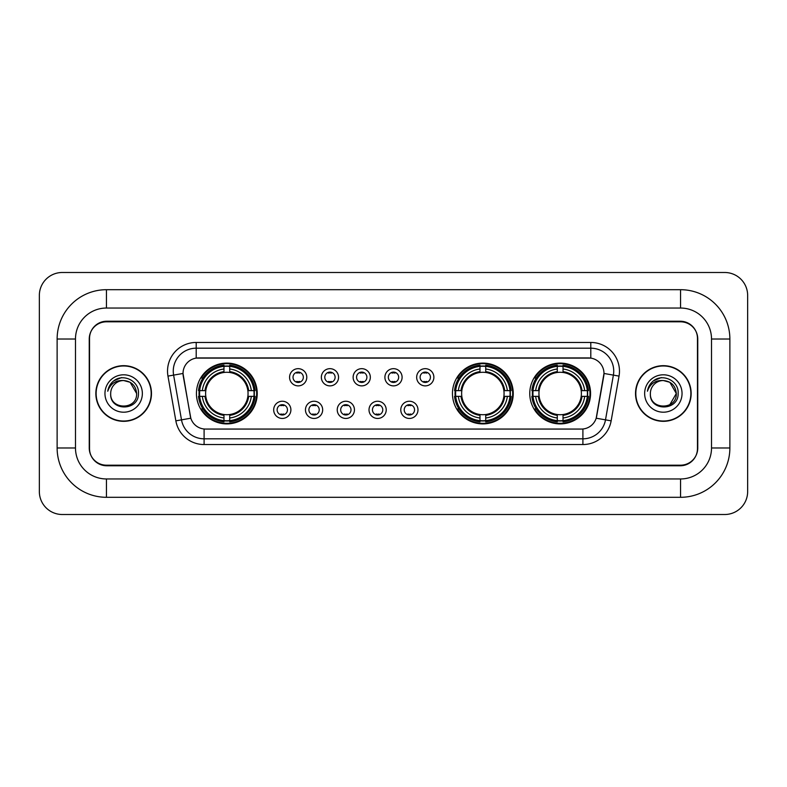 <?xml version="1.0" encoding="UTF-8"?>
<svg xmlns="http://www.w3.org/2000/svg" width="787" height="787" viewBox="0 0 787 787"><rect width="100%" height="100%" fill="white"/><g stroke="black" fill="none" stroke-linecap="round" stroke-linejoin="round"><path stroke-width="1.18" d="M452.456 393.5A30.398 30.398 0 0 0 482.854 423.898A30.398 30.398 0 0 0 513.252 393.5A30.398 30.398 0 0 0 482.854 363.102A30.398 30.398 0 0 0 452.456 393.5M529.769 393.5A30.398 30.398 0 0 0 560.167 423.898A30.398 30.398 0 0 0 590.565 393.5A30.398 30.398 0 0 0 560.167 363.102A30.398 30.398 0 0 0 529.769 393.5M196.435 393.5A30.398 30.398 0 0 0 226.833 423.898A30.398 30.398 0 0 0 257.231 393.5A30.398 30.398 0 0 0 226.833 363.102A30.398 30.398 0 0 0 196.435 393.5M290.895 409.85A8.598 8.598 0 0 1 282.297 418.448A8.598 8.598 0 0 1 273.689 409.85A8.598 8.598 0 0 1 282.297 401.242A8.598 8.598 0 0 1 290.895 409.85M277.132 409.85A5.165 5.165 0 0 0 282.297 415.005A5.165 5.165 0 0 0 287.452 409.85A5.165 5.165 0 0 0 282.297 404.685A5.165 5.165 0 0 0 277.132 409.85M322.67 409.85A8.598 8.598 0 0 1 314.072 418.448A8.598 8.598 0 0 1 305.464 409.85A8.598 8.598 0 0 1 314.072 401.242A8.598 8.598 0 0 1 322.67 409.85M308.907 409.85A5.165 5.165 0 0 0 314.072 415.005A5.165 5.165 0 0 0 319.227 409.85A5.165 5.165 0 0 0 314.072 404.685A5.165 5.165 0 0 0 308.907 409.85M354.445 409.85A8.598 8.598 0 0 1 345.837 418.448A8.598 8.598 0 0 1 337.239 409.85A8.598 8.598 0 0 1 345.837 401.242A8.598 8.598 0 0 1 354.445 409.85M340.682 409.85A5.165 5.165 0 0 0 345.837 415.005A5.165 5.165 0 0 0 351.002 409.85A5.165 5.165 0 0 0 345.837 404.685A5.165 5.165 0 0 0 340.682 409.85M386.22 409.85A8.598 8.598 0 0 1 377.612 418.448A8.598 8.598 0 0 1 369.014 409.85A8.598 8.598 0 0 1 377.612 401.242A8.598 8.598 0 0 1 386.22 409.85M372.448 409.85A5.165 5.165 0 0 0 377.612 415.005A5.165 5.165 0 0 0 382.777 409.85A5.165 5.165 0 0 0 377.612 404.685A5.165 5.165 0 0 0 372.448 409.85M417.986 409.85A8.598 8.598 0 0 1 409.388 418.448A8.598 8.598 0 0 1 400.78 409.85A8.598 8.598 0 0 1 409.388 401.242A8.598 8.598 0 0 1 417.986 409.85M404.223 409.85A5.165 5.165 0 0 0 409.388 415.005A5.165 5.165 0 0 0 414.552 409.85A5.165 5.165 0 0 0 409.388 404.685A5.165 5.165 0 0 0 404.223 409.85M306.782 377.268A8.598 8.598 0 0 1 298.184 385.876A8.598 8.598 0 0 1 289.577 377.268A8.598 8.598 0 0 1 298.184 368.67A8.598 8.598 0 0 1 306.782 377.268M293.02 377.268A5.165 5.165 0 0 0 298.184 382.433A5.165 5.165 0 0 0 303.339 377.268A5.165 5.165 0 0 0 298.184 372.103A5.165 5.165 0 0 0 293.02 377.268M338.558 377.268A8.598 8.598 0 0 1 329.95 385.876A8.598 8.598 0 0 1 321.352 377.268A8.598 8.598 0 0 1 329.95 368.67A8.598 8.598 0 0 1 338.558 377.268M324.795 377.268A5.165 5.165 0 0 0 329.95 382.433A5.165 5.165 0 0 0 335.114 377.268A5.165 5.165 0 0 0 329.95 372.103A5.165 5.165 0 0 0 324.795 377.268M370.333 377.268A8.598 8.598 0 0 1 361.725 385.876A8.598 8.598 0 0 1 353.127 377.268A8.598 8.598 0 0 1 361.725 368.67A8.598 8.598 0 0 1 370.333 377.268M356.57 377.268A5.165 5.165 0 0 0 361.725 382.433A5.165 5.165 0 0 0 366.89 377.268A5.165 5.165 0 0 0 361.725 372.103A5.165 5.165 0 0 0 356.57 377.268M402.098 377.268A8.598 8.598 0 0 1 393.5 385.876A8.598 8.598 0 0 1 384.902 377.268A8.598 8.598 0 0 1 393.5 368.67A8.598 8.598 0 0 1 402.098 377.268M388.335 377.268A5.165 5.165 0 0 0 393.5 382.433A5.165 5.165 0 0 0 398.665 377.268A5.165 5.165 0 0 0 393.5 372.103A5.165 5.165 0 0 0 388.335 377.268M433.873 377.268A8.598 8.598 0 0 1 425.275 385.876A8.598 8.598 0 0 1 416.667 377.268A8.598 8.598 0 0 1 425.275 368.67A8.598 8.598 0 0 1 433.873 377.268M420.11 377.268A5.165 5.165 0 0 0 425.275 382.433A5.165 5.165 0 0 0 430.43 377.268A5.165 5.165 0 0 0 425.275 372.103A5.165 5.165 0 0 0 420.11 377.268M175.855 420.848L167.965 376.107A28.676 28.676 0 0 1 196.209 342.453L590.791 342.453A28.676 28.676 0 0 1 619.035 376.107L611.145 420.848A28.676 28.676 0 0 1 582.901 444.547L204.099 444.547A28.676 28.676 0 0 1 175.855 420.848L190.808 418.212L183.253 376.117A15.484 15.484 0 0 1 198.501 357.937L588.499 357.937A15.484 15.484 0 0 1 603.747 376.117L596.664 416.264A15.484 15.484 0 0 1 581.416 429.063L205.584 429.063A15.484 15.484 0 0 1 190.336 416.264L183.017 373.461L173.612 375.114A22.941 22.941 0 0 1 196.209 348.188L590.791 348.188A22.941 22.941 0 0 1 613.388 375.114L605.498 419.855A22.941 22.941 0 0 1 582.901 438.812L204.099 438.812A22.941 22.941 0 0 1 181.502 419.855L173.612 375.114A22.941 22.941 0 0 1 173.268 371.13M199.17 396.363A27.82 27.82 0 0 1 199.17 390.637M532.494 396.363A27.82 27.82 0 0 1 532.494 390.637M455.191 396.363A27.82 27.82 0 0 1 455.191 390.637M106.452 289.695L106.452 308.042L680.548 308.042L680.548 289.695A49.325 49.325 0 0 1 729.874 339.02A49.325 49.325 0 0 0 680.548 289.695L106.452 289.695A49.325 49.325 0 0 0 57.126 339.02L57.126 447.98A49.325 49.325 0 0 0 106.452 497.305L680.548 497.305A49.325 49.325 0 0 0 729.874 447.98L729.874 339.02L711.517 339.02A30.968 30.968 0 0 0 680.548 308.042L106.452 308.042A30.968 30.968 0 0 0 75.483 339.02L75.483 447.98A30.968 30.968 0 0 0 106.452 478.958L680.548 478.958A30.968 30.968 0 0 0 711.517 447.98L711.517 339.02L711.517 447.98L729.874 447.98M680.548 321.814L106.452 321.814A17.206 17.206 0 0 0 89.246 339.02L89.246 447.98A17.206 17.206 0 0 0 106.452 465.186L680.548 465.186A17.206 17.206 0 0 0 697.754 447.98L697.754 339.02A17.206 17.206 0 0 0 680.548 321.814M747.65 295.43A22.941 22.941 0 0 0 724.709 272.489L62.291 272.489A22.941 22.941 0 0 0 39.35 295.43L39.35 491.57A22.941 22.941 0 0 0 62.291 514.511L724.709 514.511A22.941 22.941 0 0 0 747.65 491.57L747.65 295.43M95.847 393.5A27.82 27.82 0 0 0 123.657 421.32A27.82 27.82 0 0 0 151.478 393.5A27.82 27.82 0 0 0 123.657 365.68A27.82 27.82 0 0 0 95.847 393.5M635.522 393.5A27.82 27.82 0 0 0 663.343 421.32A27.82 27.82 0 0 0 691.153 393.5A27.82 27.82 0 0 0 663.343 365.68A27.82 27.82 0 0 0 635.522 393.5M196.209 342.453L196.209 358.115L590.791 358.115L590.791 342.453M183.017 373.432L183.184 371.13M581.416 429.063L205.584 429.063M619.035 376.107L603.983 373.461L596.192 418.212L611.145 420.848M697.469 338.44A17.206 17.206 0 0 0 680.263 321.234L106.737 321.234A17.206 17.206 0 0 0 89.531 338.44L89.531 448.56A17.206 17.206 0 0 0 106.737 465.766L680.263 465.766A17.206 17.206 0 0 0 697.469 448.56L697.469 338.44L697.469 448.56M89.531 338.44L89.531 448.56M151.183 393.5A27.525 27.525 0 0 0 123.657 365.975A27.525 27.525 0 0 0 96.132 393.5A27.525 27.525 0 0 0 123.657 421.025A27.525 27.525 0 0 0 151.183 393.5M136.623 393.5C137.42 410.224 109.895 410.224 110.692 393.5C109.482 411.621 139.024 411.207 138.443 393.5C139.447 381.105 123.343 373.068 113.8 380.81C110.426 383.505 108.409 386.978 107.75 391.228C110.416 383.623 115.719 380.062 123.657 380.534L130.14 382.275L136.623 393.5C137.42 410.224 109.895 410.224 110.692 393.5C109.895 410.224 137.42 410.224 136.623 393.5C137.42 410.224 109.895 410.224 110.692 393.5C109.895 410.224 137.42 410.224 136.623 393.5L130.14 382.275L123.657 380.534L130.14 382.275L136.623 393.5C135.856 385.62 131.527 381.302 123.657 380.534A12.966 12.966 0 0 0 110.692 393.5M104.956 393.5A18.701 18.701 0 0 0 123.657 412.201A18.701 18.701 0 0 0 142.358 393.5A18.701 18.701 0 0 0 123.657 374.799A18.701 18.701 0 0 0 104.956 393.5M113.8 380.81L121.611 377.563M690.868 393.5A27.525 27.525 0 0 0 663.343 365.975A27.525 27.525 0 0 0 635.817 393.5A27.525 27.525 0 0 0 663.343 421.025A27.525 27.525 0 0 0 690.868 393.5M669.826 382.275L676.308 393.5C677.105 410.224 649.58 410.224 650.377 393.5A12.966 12.966 0 0 1 663.343 380.534L669.826 382.275L676.308 393.5L669.826 404.725L676.308 393.5C677.105 410.224 649.58 410.224 650.377 393.5C649.167 411.621 678.709 411.207 678.128 393.5C679.132 381.105 663.028 373.068 653.485 380.81C650.111 383.505 648.094 386.978 647.435 391.228C650.101 383.623 655.404 380.062 663.343 380.534L669.826 382.275L676.308 393.5L669.826 404.725M663.343 380.534C671.213 381.302 675.541 385.62 676.308 393.5M644.642 393.5A18.701 18.701 0 0 0 663.343 412.201A18.701 18.701 0 0 0 682.044 393.5A18.701 18.701 0 0 0 663.343 374.799A18.701 18.701 0 0 0 644.642 393.5M653.485 380.81L661.296 377.563M299.611 373.107L299.611 372.31L299.611 373.107A4.397 4.397 0 0 0 296.748 373.107L296.748 372.31M296.748 382.226L296.748 381.429A4.397 4.397 0 0 0 299.611 381.429L299.611 382.226M331.386 373.107L331.386 372.31L331.386 373.107A4.397 4.397 0 0 0 328.523 373.107L328.523 372.31M328.523 382.226L328.523 381.429A4.397 4.397 0 0 0 331.386 381.429L331.386 382.226M363.161 373.107L363.161 372.31L363.161 373.107A4.397 4.397 0 0 0 360.289 373.107L360.289 372.31M360.289 382.226L360.289 381.429A4.397 4.397 0 0 0 363.161 381.429L363.161 382.226M394.936 373.107L394.936 372.31L394.936 373.107A4.397 4.397 0 0 0 392.064 373.107L392.064 372.31M392.064 382.226L392.064 381.429A4.397 4.397 0 0 0 394.936 381.429L394.936 382.226M426.711 373.107L426.711 372.31L426.711 373.107A4.397 4.397 0 0 0 423.839 373.107L423.839 372.31M423.839 382.226L423.839 381.429A4.397 4.397 0 0 0 426.711 381.429L426.711 382.226M280.861 414.808L280.861 414.001A4.397 4.397 0 0 0 283.723 414.001L283.723 414.808M283.723 404.882L283.723 405.689A4.397 4.397 0 0 0 280.861 405.689L280.861 404.882M312.636 414.808L312.636 414.001A4.397 4.397 0 0 0 315.498 414.001L315.498 414.808M315.498 404.882L315.498 405.689A4.397 4.397 0 0 0 312.636 405.689L312.636 404.882M344.411 414.808L344.411 414.001A4.397 4.397 0 0 0 347.274 414.001L347.274 414.808M347.274 404.882L347.274 405.689A4.397 4.397 0 0 0 344.411 405.689L344.411 404.882M376.176 414.808L376.176 414.001A4.397 4.397 0 0 0 379.049 414.001L379.049 414.808M379.049 404.882L379.049 405.689A4.397 4.397 0 0 0 376.176 405.689L376.176 404.882M407.951 414.808L407.951 414.001A4.397 4.397 0 0 0 410.824 414.001L410.824 414.808M410.824 404.882L410.824 405.689A4.397 4.397 0 0 0 407.951 405.689L407.951 404.882M229.706 420.652L229.706 421.802A28.45 28.45 0 0 0 255.136 396.363L253.985 396.363A27.299 27.299 0 0 1 229.706 420.652L229.706 417.995A24.663 24.663 0 0 0 251.328 396.363L247.856 396.363A21.219 21.219 0 0 0 229.706 372.477L229.706 366.349A27.299 27.299 0 0 1 253.985 390.637L255.136 390.637A28.45 28.45 0 0 0 229.706 365.198L229.706 366.349M199.682 396.363L198.531 396.363A28.45 28.45 0 0 0 223.97 421.802L223.97 420.652A27.299 27.299 0 0 1 199.682 396.363L202.338 396.363A24.663 24.663 0 0 0 223.97 417.995L223.97 414.523A21.219 21.219 0 0 0 247.856 396.363L248.712 396.363A22.056 22.056 0 0 1 229.706 415.369L229.706 417.995M223.97 366.349L223.97 365.198A28.45 28.45 0 0 0 198.531 390.637L199.682 390.637A27.299 27.299 0 0 1 223.97 366.349L223.97 369.005A24.663 24.663 0 0 0 202.338 390.637L205.81 390.637A21.219 21.219 0 0 0 223.97 414.523L223.97 415.369A22.056 22.056 0 0 1 204.964 396.363L202.338 396.363M199.741 396.363A27.24 27.24 0 0 1 199.741 390.637M229.706 366.408A27.24 27.24 0 0 0 223.97 366.408M253.926 390.637A27.24 27.24 0 0 1 253.926 396.363M253.985 390.637L251.328 390.637A24.663 24.663 0 0 0 229.706 369.005M251.328 396.363L253.985 396.363M223.97 417.995L223.97 420.652M247.856 390.637L251.328 390.637M229.706 414.562L229.706 415.369M223.97 414.523A21.219 21.219 0 0 1 205.81 396.363L204.964 396.363M229.706 420.592A27.24 27.24 0 0 1 223.97 420.592M202.338 390.637L199.682 390.637M223.97 372.438L223.97 369.005M229.706 372.477A21.219 21.219 0 0 0 205.81 390.637L204.964 390.637A22.056 22.056 0 0 1 223.97 371.631M229.706 372.438L229.706 371.631A22.056 22.056 0 0 1 248.712 390.637M202.967 378.016L201.344 378.016A29.827 29.827 0 0 1 256.66 393.5A29.827 29.827 0 0 1 201.344 408.984L202.967 408.984M485.727 420.652L485.727 421.802A28.45 28.45 0 0 0 511.157 396.363L510.006 396.363A27.299 27.299 0 0 1 485.727 420.652L485.727 417.995A24.663 24.663 0 0 0 507.349 396.363L503.877 396.363A21.219 21.219 0 0 0 485.727 372.477L485.727 366.349A27.299 27.299 0 0 1 510.006 390.637L511.157 390.637A28.45 28.45 0 0 0 485.727 365.198L485.727 366.349M455.703 396.363L454.552 396.363A28.45 28.45 0 0 0 479.991 421.802L479.991 420.652A27.299 27.299 0 0 1 455.703 396.363L458.359 396.363A24.663 24.663 0 0 0 479.991 417.995L479.991 414.523A21.219 21.219 0 0 0 503.877 396.363L504.733 396.363A22.056 22.056 0 0 1 485.727 415.369L485.727 417.995M479.991 366.349L479.991 365.198A28.45 28.45 0 0 0 454.552 390.637L455.703 390.637A27.299 27.299 0 0 1 479.991 366.349L479.991 369.005A24.663 24.663 0 0 0 458.359 390.637L461.831 390.637A21.219 21.219 0 0 0 479.991 414.523L479.991 415.369A22.056 22.056 0 0 1 460.985 396.363L458.359 396.363M455.762 396.363A27.24 27.24 0 0 1 455.762 390.637M485.727 366.408A27.24 27.24 0 0 0 479.991 366.408M509.946 390.637A27.24 27.24 0 0 1 509.946 396.363M510.006 390.637L507.349 390.637A24.663 24.663 0 0 0 485.727 369.005M507.349 396.363L510.006 396.363M479.991 417.995L479.991 420.652M503.877 390.637L507.349 390.637M485.727 414.562L485.727 415.369M479.991 414.523A21.219 21.219 0 0 1 461.831 396.363L460.985 396.363M485.727 420.592A27.24 27.24 0 0 1 479.991 420.592M458.359 390.637L455.703 390.637M479.991 372.438L479.991 369.005M485.727 372.477A21.219 21.219 0 0 0 461.831 390.637L460.985 390.637A22.056 22.056 0 0 1 479.991 371.631M485.727 372.438L485.727 371.631A22.056 22.056 0 0 1 504.733 390.637M458.988 378.016L457.365 378.016A29.827 29.827 0 0 1 512.681 393.5A29.827 29.827 0 0 1 457.365 408.984L458.988 408.984M563.03 420.652L563.03 421.802A28.45 28.45 0 0 0 588.469 396.363L587.318 396.363A27.299 27.299 0 0 1 563.03 420.652L563.03 417.995A24.663 24.663 0 0 0 584.662 396.363L581.19 396.363A21.219 21.219 0 0 0 563.03 372.477L563.03 366.349A27.299 27.299 0 0 1 587.318 390.637L588.469 390.637A28.45 28.45 0 0 0 563.03 365.198L563.03 366.349M533.015 396.363L531.864 396.363A28.45 28.45 0 0 0 557.294 421.802L557.294 420.652A27.299 27.299 0 0 1 533.015 396.363L535.672 396.363A24.663 24.663 0 0 0 557.294 417.995L557.294 414.523A21.219 21.219 0 0 0 581.19 396.363L582.036 396.363A22.056 22.056 0 0 1 563.03 415.369L563.03 417.995M557.294 366.349L557.294 365.198A28.45 28.45 0 0 0 531.864 390.637L533.015 390.637A27.299 27.299 0 0 1 557.294 366.349L557.294 369.005A24.663 24.663 0 0 0 535.672 390.637L539.144 390.637A21.219 21.219 0 0 0 557.294 414.523L557.294 415.369A22.056 22.056 0 0 1 538.288 396.363L535.672 396.363M533.074 396.363A27.24 27.24 0 0 1 533.074 390.637M563.03 366.408A27.24 27.24 0 0 0 557.294 366.408M587.259 390.637A27.24 27.24 0 0 1 587.259 396.363M587.318 390.637L584.662 390.637A24.663 24.663 0 0 0 563.03 369.005M584.662 396.363L587.318 396.363M557.294 417.995L557.294 420.652M581.19 390.637L584.662 390.637M563.03 414.562L563.03 415.369M557.294 414.523A21.219 21.219 0 0 1 539.144 396.363L538.288 396.363M563.03 420.592A27.24 27.24 0 0 1 557.294 420.592M535.672 390.637L533.015 390.637M557.294 372.438L557.294 369.005M563.03 372.477A21.219 21.219 0 0 0 539.144 390.637L538.288 390.637A22.056 22.056 0 0 1 557.294 371.631M563.03 372.438L563.03 371.631A22.056 22.056 0 0 1 582.036 390.637M536.301 378.016L534.678 378.016A29.827 29.827 0 0 1 589.984 393.5A29.827 29.827 0 0 1 534.678 408.984L536.301 408.984M680.548 497.305L680.548 478.958L106.452 478.958L106.452 497.305M57.126 447.98L75.483 447.98L75.483 339.02L57.126 339.02M582.901 428.984L582.901 444.547M204.099 444.547L204.099 428.984M167.965 376.107L173.612 375.114M229.706 414.523A21.219 21.219 0 0 0 247.856 396.363M223.97 420.848A27.496 27.496 0 0 0 229.706 420.848M254.181 396.363A27.496 27.496 0 0 0 254.181 390.637M229.706 366.152A27.496 27.496 0 0 0 223.97 366.152M485.727 414.523A21.219 21.219 0 0 0 503.877 396.363M479.991 420.848A27.496 27.496 0 0 0 485.727 420.848M510.202 396.363A27.496 27.496 0 0 0 510.202 390.637M485.727 366.152A27.496 27.496 0 0 0 479.991 366.152M563.03 414.523A21.219 21.219 0 0 0 581.19 396.363M557.294 420.848A27.496 27.496 0 0 0 563.03 420.848M587.515 396.363A27.496 27.496 0 0 0 587.515 390.637M563.03 366.152A27.496 27.496 0 0 0 557.294 366.152"/></g></svg>
